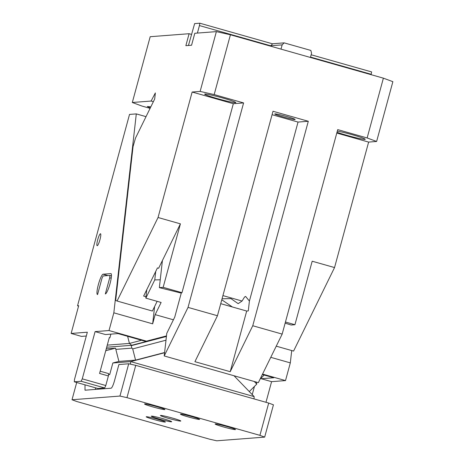<?xml version="1.0" encoding="UTF-8"?>
<svg xmlns="http://www.w3.org/2000/svg" width="464" height="464" viewBox="0 0 464 464"><rect width="100%" height="100%" fill="white"/><g stroke="black" fill="none" stroke-linecap="round" stroke-linejoin="round"><path stroke-width="0.7" d="M153.364 101.68L151.119 101.042L132.315 102.492L150.191 36.708L189.103 33.715L185.855 45.675L191.557 45.234L194.81 33.275L216.375 31.616L230.422 34.777L214.177 94.581L243.594 102.921L188.036 307.394L217.454 315.735L273.006 111.261L308.305 121.272L298.039 122.067L272.072 114.701M280.639 114.921A10.556 0.661 15.2 0 1 292.401 118.256A10.556 0.661 15.2 0 1 295.139 119.474A10.556 0.661 15.2 0 1 294.953 119.544A10.556 0.661 15.2 0 1 289.263 118.5A10.556 0.661 15.2 0 1 277.501 115.159A10.556 0.661 15.2 0 1 274.763 113.941A10.556 0.661 15.2 0 1 274.949 113.871A10.556 0.661 15.2 0 1 280.639 114.921M383.386 78.161L392.869 81.676L376.623 141.474L367.14 137.959L383.386 78.161L230.422 34.777M197.397 33.077L199.439 25.572L270.727 45.791M371.119 74.681L371.606 71.92L311.141 54.769M310.515 57.078L371.223 74.292M280.993 49.12L282.147 44.875L270.738 45.75L270.622 46.18M282.147 44.875L284.154 42.868L310.857 50.437L311.564 53.215L310.41 57.461M376.623 141.474L368.631 142.088L334.544 267.56L293.573 351.08L276.242 346.167M308.305 121.272L252.752 325.745L282.17 334.092L337.722 129.618L367.14 137.959M214.177 94.581L200.129 91.42L216.375 31.616M151.119 101.042L155.353 92.933M200.129 91.42L192.142 92.034L158.05 217.506L117.085 301.026L115.675 300.411L133.052 146.578L135.482 138.139L154.68 99.006L155.353 92.968M199.439 25.572L199.822 23.2L194.642 23.6L188.442 45.478M199.822 23.2L272.641 43.854M270.738 45.75L272.745 43.744L284.154 42.868M189.103 33.715L191.458 34.382M150.092 108.356L141.804 106.001L132.315 102.492M150.846 106.824L147.297 106.511L150.29 107.961M285.447 322.028L294.936 324.719L312.185 261.22L334.544 267.56M368.631 142.088L336.789 133.058M337.322 131.08A16.141 1.015 15.2 0 1 354.815 135.465A16.141 1.015 15.2 0 1 365.243 139.293A16.141 1.015 15.2 0 1 364.959 139.403A16.141 1.015 15.2 0 1 352.994 136.99A16.141 1.015 15.2 0 1 337.009 132.252M252.752 325.745L230.214 371.699L194.915 361.688L217.454 315.735M243.594 102.921L233.322 103.71L181.981 292.68L181.366 292.726L174.76 317.051L166.773 333.338L164.215 355.958L188.036 307.394M164.215 355.958L258.344 382.655L282.17 334.092M192.142 92.034L233.322 103.71M233.218 102.445A16.141 1.015 15.2 0 1 230.109 101.836A16.141 1.015 15.2 0 1 213.446 97.463A16.141 1.015 15.2 0 1 204.659 94.122A16.141 1.015 15.2 0 1 204.943 94.018A16.141 1.015 15.2 0 1 221.862 97.747A16.141 1.015 15.2 0 1 235.816 102.585A16.141 1.015 15.2 0 1 235.532 102.695A16.141 1.015 15.2 0 1 233.218 102.445M117.085 301.026L152.383 311.037L157.139 301.333M145.986 296.745L143.631 296.078L157.447 267.919L158.624 268.25L180.409 223.845L158.05 217.506M181.981 292.68L163.154 287.344L180.409 223.845M294.936 324.719L291.137 325.009L285.14 323.141M181.267 293.109L159.355 287.634L163.154 287.344M162.417 260.519L159.355 287.634M220.731 303.671L246.697 311.037L248.292 310.909L249.406 301.061L245.618 296.432L244.528 297.047L242.069 301.032L222.923 295.597M242.069 301.032L238.16 303.653L230.927 298.59L222.059 298.793M249.406 301.061L298.039 122.067M246.697 311.037L230.214 371.699M165.996 340.199L132.704 348.911L131.915 348.133L131.202 345.686L131.811 345.257M128.714 363.77L135.737 365.354L126.968 397.648L119.944 396.065L128.714 363.77L118.9 364.53L114.509 380.689A7.697 1.334 105.8 0 1 111.082 388.211L85.005 390.201L85.022 384.842M76.705 382.481L72.013 399.753L76.757 401.511L209.711 439.217L216.734 440.8L264.666 437.111L259.921 435.354L126.968 397.648M119.944 396.065L72.013 399.753M130.448 364.165L130.657 361.613L112.851 362.981L109.701 374.57L108.501 374.663M95.613 387.846A9.315 1.612 -74.2 0 0 95.346 389.424M109.701 374.57L108.535 374.239M234.024 375.759L254.162 396.616L130.703 361.601L164.581 352.739M254.162 396.616L254.017 398.901M135.737 365.354L268.697 403.065L273.441 404.817L264.666 437.111M165.201 422.066A9.935 0.626 15.2 0 1 154.79 419.769A9.935 0.626 15.2 0 1 146.201 416.794A9.935 0.626 15.2 0 1 146.375 416.73A9.935 0.626 15.2 0 1 156.786 419.027A9.935 0.626 15.2 0 1 165.375 422.002A9.935 0.626 15.2 0 1 165.201 422.066M164.726 409.59A10.556 0.661 15.2 0 1 153.659 407.148A10.556 0.661 15.2 0 1 144.536 403.987A10.556 0.661 15.2 0 1 144.722 403.918A10.556 0.661 15.2 0 1 155.782 406.354A10.556 0.661 15.2 0 1 164.911 409.521A10.556 0.661 15.2 0 1 164.726 409.59M235.323 429.612A10.556 0.661 15.2 0 1 224.257 427.17A10.556 0.661 15.2 0 1 215.134 424.009A10.556 0.661 15.2 0 1 215.319 423.939A10.556 0.661 15.2 0 1 226.38 426.381A10.556 0.661 15.2 0 1 235.503 429.542A10.556 0.661 15.2 0 1 235.323 429.612M180.624 421.092A10.556 0.661 15.2 0 1 169.563 418.656A10.556 0.661 15.2 0 1 160.434 415.489A10.556 0.661 15.2 0 1 160.619 415.419A10.556 0.661 15.2 0 1 171.68 417.861A10.556 0.661 15.2 0 1 180.809 421.022A10.556 0.661 15.2 0 1 180.624 421.092M171.494 421.793A10.556 0.661 15.2 0 1 160.434 419.357A10.556 0.661 15.2 0 1 151.305 416.191A10.556 0.661 15.2 0 1 151.49 416.121A10.556 0.661 15.2 0 1 162.551 418.563A10.556 0.661 15.2 0 1 171.68 421.73A10.556 0.661 15.2 0 1 171.494 421.793M199.433 419.433A9.935 0.626 15.2 0 1 189.022 417.136A9.935 0.626 15.2 0 1 180.432 414.161A9.935 0.626 15.2 0 1 180.606 414.097A9.935 0.626 15.2 0 1 191.017 416.394A9.935 0.626 15.2 0 1 199.607 419.369A9.935 0.626 15.2 0 1 199.433 419.433M256.412 382.11L256.778 384.099L249.296 391.575M256.778 384.099L254.266 381.501M259.921 435.354L268.697 403.065M132.704 348.911L135.563 360.116L118.9 361.398L115.832 349.375L131.915 348.133M135.563 360.116L164.604 352.524M112.851 362.981L118.9 361.398M105.74 350.732L115.524 348.168L115.832 349.375M115.524 348.168L106.244 348.887M146.021 116.65L136.3 113.895L129.526 114.417L77.534 305.776L78.573 306.072M81.154 381.275L82.261 378.85L105.792 385.526L104.684 387.95L81.154 381.275L74.31 381.802L97.84 388.478L104.684 387.95M77.534 305.776L78.677 305.689L71.131 333.454L87.336 332.207L74.501 379.448L74.31 381.802M103.066 275.958L101.958 278.383L97.573 294.53A10.556 1.827 -74.2 0 1 97.452 294.518A10.556 1.827 -74.2 0 1 98.391 284.513A10.556 1.827 -74.2 0 1 103.095 274.201L110.855 273.603A10.556 1.827 -74.2 0 1 110.971 273.609A10.556 1.827 -74.2 0 1 110.032 283.62A10.556 1.827 -74.2 0 1 105.334 293.932L109.719 277.785L109.91 275.43L103.066 275.958M109.91 275.43L111.459 275.865M111.209 278.209L109.719 277.785M262.549 374.083L285.511 380.59L290.319 362.883L291.717 350.552M285.511 380.59L271.585 381.663L265.982 402.294M271.585 381.663L261.22 378.723L273.772 377.754L262.34 374.512M261.22 378.723L260.849 378.346M252.23 394.615L254.458 386.413M100.178 371.212L108.588 373.601L108.39 375.956L99.569 373.45L109.318 337.572L109.904 337.74L110.884 334.132M260.084 379.111L264.167 375.034M154.622 306.472L152.656 323.837L113.831 312.823L109.017 330.536L95.097 331.609L105.467 334.55L118.018 333.581L127.623 336.307L129.439 343.424L131.614 345.309L166.443 336.226L131.898 345.262M152.656 323.837L155.162 314.633L161.124 302.464L145.829 298.126L146.786 289.646M145.829 298.126L154.767 279.914L155.724 271.434M154.767 279.914L160.242 279.786M155.162 314.633L173.408 319.806M232.4 306.982L221.786 299.802M107.259 345.129L129.439 343.424L141.549 340.257L145.081 341.255L146.45 341.15L166.477 335.913M141.549 340.257L127.623 336.307M270.767 357.332L290.319 362.883M86.298 336.023L81.502 336.394L71.131 333.454M109.255 337.786L109.904 337.74M105.792 385.526L108.39 375.956M95.097 331.609L82.261 378.85M109.017 330.536L146.45 341.15M136.3 113.895L113.831 312.823M99.052 242.521A6.212 1.079 105.8 0 1 97.133 245.705A6.212 1.079 105.8 0 1 98.606 236.942A6.212 1.079 105.8 0 1 100.526 233.757A6.212 1.079 105.8 0 1 99.052 242.521M131.202 345.686L166.414 336.475M107.967 275.581L103.095 274.201M131.614 345.309L106.691 347.229"/></g></svg>
